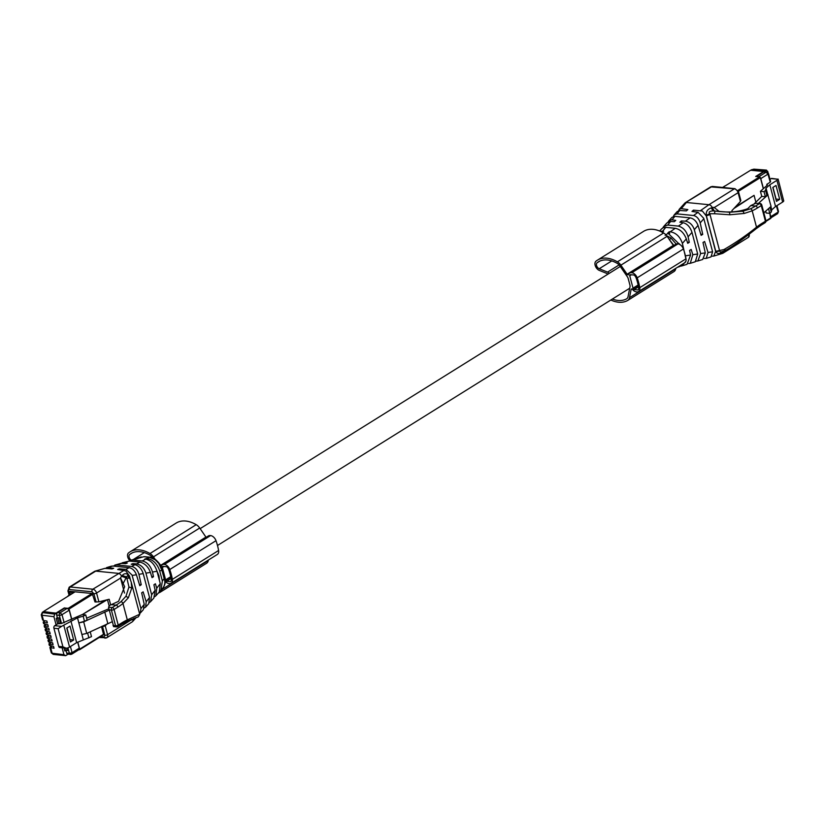 <?xml version="1.0" encoding="UTF-8"?>
<svg xmlns="http://www.w3.org/2000/svg" width="825" height="825" viewBox="0 0 825 825"><rect width="100%" height="100%" fill="white"/><g stroke="black" fill="none" stroke-linecap="round" stroke-linejoin="round"><path stroke-width="1.24" d="M129.731 560.567A5.476 3.465 58 0 1 128.525 552.925A33.248 21.058 58 0 1 129.896 551.935A33.248 21.058 58 0 1 149.985 553.534A8.219 5.208 58 0 1 153.471 556.875L199.702 528.021A8.219 5.208 58 0 0 196.216 524.679A33.248 21.058 58 0 0 176.127 523.081L129.896 551.935M155.162 559.329L153.471 556.875M206.137 537.343A1.176 0.742 58 0 1 205.93 537.085L199.702 528.021M165.093 581.151A5.868 3.712 58 0 0 169.001 583.595L169.445 583.636A5.868 3.712 58 0 0 171.136 583.285A5.868 3.712 58 0 0 172.363 579.356A44.89 28.432 58 0 0 169.764 569.528A5.868 3.712 58 0 0 164.361 564.424L163.928 564.382A5.868 3.712 58 0 0 162.226 564.743A5.868 3.712 58 0 0 161.133 566.187A1.176 0.742 58 0 1 161.081 566.301M162.226 564.743L208.457 535.889A5.868 3.712 58 0 1 210.148 535.538L210.592 535.58A5.868 3.712 58 0 1 215.995 540.684A44.89 28.432 58 0 1 218.594 550.502A5.868 3.712 58 0 1 217.367 554.431L171.136 583.285M162.174 588.823L162.071 589.39A8.219 5.208 58 0 1 160.339 592.123A8.219 5.208 58 0 1 160.205 592.206A33.248 21.058 58 0 1 158.348 593.072M208.395 560.031L208.292 560.546A8.219 5.208 58 0 1 206.57 563.279A8.219 5.208 58 0 1 206.436 563.362L160.473 592.041M152.728 557.968L152.501 557.638A6.26 3.96 58 0 0 149.841 555.101A31.298 19.821 58 0 0 130.938 553.596A31.298 19.821 58 0 0 129.638 554.524L132.34 552.833M131.134 560.062A3.517 2.228 58 0 1 129.638 554.524M166.671 581.285A4.3 2.723 58 0 1 165.743 580.367L162.247 567.136A4.3 2.723 58 0 1 162.721 566.342L166.702 566.734A4.3 2.723 58 0 1 168.702 569.59A43.323 27.442 58 0 1 171.208 579.078A4.3 2.723 58 0 1 170.641 581.677L166.671 581.285L171.105 578.511M610.83 300.011A33.248 21.058 58 0 0 627.619 300.506A8.219 5.208 58 0 0 627.753 300.424A8.219 5.208 58 0 0 629.475 297.691L631.125 289.41A1.176 0.742 58 0 1 632.497 289.441A5.868 3.712 58 0 0 636.415 291.895L636.848 291.947A5.868 3.712 58 0 0 638.55 291.586A5.868 3.712 58 0 0 639.777 287.657A44.89 28.432 58 0 0 637.178 277.839A5.868 3.712 58 0 0 631.775 272.724L631.342 272.683A5.868 3.712 58 0 0 629.64 273.044A5.868 3.712 58 0 0 628.547 274.488A1.176 0.742 58 0 1 627.124 274.24L620.885 265.176A8.219 5.208 58 0 0 617.399 261.834A33.248 21.058 58 0 0 597.31 260.236A33.248 21.058 58 0 0 595.939 261.226A5.476 3.465 58 0 0 595.361 266.001A5.476 3.465 58 0 0 599.321 270.414L606.788 273.426A1.176 0.742 58 0 1 607.623 274.343M597.31 260.236L643.541 231.382A33.248 21.058 58 0 1 663.63 232.99A8.219 5.208 58 0 1 667.116 236.321L673.344 245.396A1.176 0.742 58 0 0 673.551 245.644M629.64 273.044L675.871 244.2A5.868 3.712 58 0 1 677.562 243.839L678.006 243.88A5.868 3.712 58 0 1 683.409 248.985A44.89 28.432 58 0 1 686.008 258.813A5.868 3.712 58 0 1 684.781 262.732L638.55 291.586M675.809 268.331L675.706 268.847A8.219 5.208 58 0 1 673.984 271.58A8.219 5.208 58 0 1 673.85 271.662L627.887 300.341M612.398 299.032A31.298 19.821 58 0 0 626.618 298.825A6.26 3.96 58 0 0 626.722 298.763A6.26 3.96 58 0 0 628.031 296.691L630.001 286.76A3.908 2.475 58 0 0 629.908 285.017L628.217 278.613A3.908 2.475 58 0 0 627.371 276.798L619.915 265.949A6.26 3.96 58 0 0 617.255 263.402A31.298 19.821 58 0 0 598.352 261.896A31.298 19.821 58 0 0 597.053 262.824L599.754 261.133M609.159 273.384A3.125 1.98 58 0 0 607.582 272.106L599.228 268.733A3.517 2.228 58 0 1 596.681 265.897A3.517 2.228 58 0 1 597.053 262.824M634.105 275.034A4.3 2.723 58 0 1 636.116 277.901A43.323 27.442 58 0 1 638.622 287.378A4.3 2.723 58 0 1 638.055 289.977L634.085 289.585A4.3 2.723 58 0 1 633.157 288.668L629.661 275.437A4.3 2.723 58 0 1 630.135 274.642L634.105 275.034M634.085 289.585L638.519 286.822M62.133 647.78L63.958 654.699L52.14 653.245L50.748 647.986L49.902 647.501L54.048 648.254L53.573 646.46L49.325 645.294L50.201 645.913L49.789 644.366L48.943 643.871L53.089 644.624L52.614 642.83L48.366 641.664L49.242 642.283L48.83 640.736L47.984 640.241L52.13 640.994L51.655 639.2L47.407 638.034L48.283 638.653L47.871 637.106L47.025 636.611L51.171 637.364L50.696 635.58L46.447 634.404L47.324 635.023L46.912 633.476L46.066 632.981L50.212 633.744L49.748 631.95L45.488 630.774L46.365 631.393L45.953 629.846L45.107 629.351L49.252 630.114L48.788 628.32L44.529 627.144L45.406 627.763L44.158 625.721L48.304 626.484L47.829 624.69L44.447 624.133L44.034 622.586L47.345 622.854L46.87 621.06L43.488 620.503L42.096 615.244L53.924 616.698L56.079 624.845L54.739 625.68A1.959 1.361 95.6 0 0 53.924 628.258L58.719 646.408A1.959 1.361 95.6 0 0 59.812 647.553L66.062 648.161L62.917 646.821L58.719 646.408M43.57 623.514L44.447 624.133L43.57 623.514M44.137 621.937L43.199 622.091L44.034 622.586L43.199 622.091L44.137 621.937M63.958 654.699L65.722 655.669L67.31 654.679L65.866 650.337L64.835 650.977L64.041 647.965M53.945 654.235L52.14 653.245A2.97 1.011 -14.8 0 1 51.294 652.802L53.233 654.39L65.722 655.669M49.902 647.501L51.985 646.202M42.611 619.884L43.488 620.503L42.611 619.884M56.079 624.845L57.668 623.855L56.234 618.43L57.265 617.781L56.327 613.119L54.739 614.12L53.924 616.698M70.434 646.522L72.064 652.678L69.383 653.338L71.136 654.318L67.949 654.235A1.959 1.361 -84.4 0 1 67.403 653.998L67.124 653.967M56.327 613.119L43.457 611.851A1.959 1.238 -122 0 0 42.9 611.975A1.959 1.238 -122 0 0 42.663 612.191M56.512 613.831L56.801 613.862A1.959 1.361 95.6 0 1 57.637 612.511L60.153 612.758A1.959 1.361 95.6 0 0 59.338 615.337L61.493 623.483L57.668 623.855M53.924 628.258L58.121 628.671L61.586 626.35L54.739 625.68M77.509 617.842L83.15 616.172L84.49 621.246L78.849 622.916L83.686 621.875L86.738 633.435L81.902 634.477L77.509 617.842L61.586 626.35M83.15 616.172L85.769 614.945L82.16 614.594L61.493 623.483M66.062 648.161L67.32 648.058A4.496 1.526 -14.8 0 0 69.558 647.068L76.642 642.644L91.503 636.653L90.214 631.806M64.092 647.976L64.866 650.894L67.98 650.018M67.176 648.099L67.825 650.533L65.866 650.337M66.206 650.1L64.824 650.925M56.255 618.513L57.719 623.855M60.648 623.401L59.214 617.977L57.265 617.781M71.682 619.513L69.218 610.191L67.341 608.273L64.824 608.025L57.637 612.511M70.909 620.947L76.642 642.644M73.662 639.952L70.445 641.953L66.784 628.083L69.991 626.072L73.662 639.952L69.857 639.695M81.902 634.477L83.242 639.55M85.769 614.945L87.11 620.018L84.49 621.246M108.663 608.84L86.625 618.193M77.663 642.17L79.252 648.182L78.323 649.832M87.605 633.033L88.883 637.88M66.155 650.1L65.629 648.12M60.607 623.226L57.75 623.855M59.008 623.071L57.626 617.822M56.317 618.523L57.461 617.801M57.368 617.791L56.244 618.461M70.022 639.592L66.949 627.969M83.686 621.875L108.983 610.232M86.738 633.435L112.035 621.803M104.754 611.975L107.817 623.535M71.167 591.432L74.786 591.999L43.457 611.552L56.956 613.357M73.827 592.597L71.053 592.329L70.867 591.618M64.484 608.231L68.31 608.273L69.063 609.036L71.816 619.451M64.391 607.891L56.461 612.841M78.777 649.78L79.664 649.172L77.797 642.108M105.26 600.249L82.273 614.604L107.064 599.806M107.477 599.703L109.086 605.808M770.003 179.303L771.169 178.582L778.016 179.252L771.829 178.417A1.959 1.361 95.6 0 0 771.169 178.582M764.466 171.806L766.559 170.115L753.988 169.156L751.431 169.795A1.959 1.238 -122 0 0 751.204 170.022M751.998 169.682L751.462 170.012A1.959 1.238 -122 0 0 750.894 170.136L751.431 169.795A1.959 1.238 -122 0 1 751.998 169.682L765.92 170.29L767.673 171.26L768.054 172.703M751.462 170.012L764.332 171.28M763.424 188.626L760.784 178.602L767.972 174.116L770.003 181.325M770.127 182.263L766.786 184.346L767.054 185.388M769.818 184.779L775.552 206.477L782.647 202.053L776.913 180.355L769.818 184.779L766.043 188.152L765.528 190.328L764.033 191.668L760.423 191.307L767.374 185.109L766.786 184.346M767.374 185.109L766.982 184.367L767.219 185.243M776.913 180.355L778.016 179.252M782.647 202.053A4.496 1.526 -14.8 0 0 783.75 200.96L778.078 179.035M775.552 206.477L771.777 209.859L771.262 212.035L769.766 213.366L766.157 213.015L765.683 211.179M763.589 171.951A1.959 1.361 -84.4 0 1 764.249 171.786L766.765 172.033L768.467 173.477A1.959 0.66 -14.8 0 1 767.972 174.116L766.105 172.198L763.589 171.951L756.422 176.529M772.808 187.471L776.469 201.352L779.687 199.341L776.016 185.47L772.808 187.471M765.528 190.328L766.868 195.401L767.384 193.225L766.043 188.152M770.901 206.518L771.777 209.859M764.033 191.668L765.373 196.732L766.868 195.401M765.373 196.732L761.764 196.381L760.423 191.307M754.37 203.662L761.764 196.381M769.931 213.221L770.88 217.398M776.387 205.961L777.893 211.179M768.518 208.642L769.766 213.366M770.014 207.312L771.262 212.035M759.392 176.828L756.391 176.437M760.784 178.602L760.413 177.777M779.687 199.341L775.882 199.093M776.047 198.99L772.973 187.368M767.384 193.225L771.066 206.374L763.847 212.819M768.013 194.803L758.474 203.321M724.948 186.058L750.637 170.228L763.641 171.507L755.7 176.468L759.619 176.849L760.372 177.612L763.311 188.739M769.808 213.335L770.602 218.408M755.824 201.991L754.071 195.35L735.137 207.168M754.071 195.35L733.858 208.55M99.144 637.539L106.837 637.715L132.268 621.844A3.908 2.475 -122 0 0 132.598 621.565A3.908 2.475 -122 0 0 133.134 619.761L131.536 619.709L107.559 634.673A3.908 2.475 -122 0 1 106.837 637.715A3.908 2.475 -122 0 1 105.703 637.952A1.959 1.361 -84.4 0 1 105.043 638.117A1.959 1.361 -84.4 0 1 103.95 636.972L100.578 636.642M102.929 635.178L103.589 634.549L101.558 626.856L105.239 625.855L107.075 623.886M110.674 604.9L109.178 599.27L98.897 601.848L94.978 601.951L92.204 593.505L69.826 591.298L70.156 594.598M69.826 591.298L69.455 591.958L70.414 591.35M94.927 571.189L104.847 568.373L94.576 571.354L69.156 587.225L67.928 590.906A1.959 0.66 -14.8 0 0 68.537 591.205A1.959 1.238 58 0 1 69.465 589.566A1.959 1.361 -84.4 0 1 70.28 586.988L69.145 587.225M104.847 568.373L112.056 568.92L113.685 568.291L107.652 567.538L105.373 568.415M133.722 618.441L133.155 619.637M135.826 617.647L133.815 619.379L134.444 618.152M133.815 619.379L133.145 619.761M131.608 619.977L131.484 619.358M113.602 626.392L108.529 607.179L112.221 607.54L116.067 605.137A76.282 53.058 -84.4 0 0 120.986 601.662L125.977 596.248L128.958 586.988L126.586 576.892L123.172 583.481L120.471 577.799L124.503 593.051M123.172 583.481L124.647 586.719L118.594 601.312L109.601 605.437L108.529 607.179M144.2 608.046L145.592 607.169L146.19 601.796L143.138 591.855L141.663 592.824L144.231 604.333L143.313 609.706M139.549 613.656L140.26 613.088L140.941 608.561L132.072 575.056L125.967 569.343L119.285 568.848L117.655 569.477L125.792 570.89L129.412 575.922L130.433 579.758M119.512 569.704L119.285 568.848M101.558 626.856L102.207 626.175M96.092 602.064L93.885 593.701L92.018 591.783A1.959 1.361 -84.4 0 1 92.833 589.205L70.28 586.988L95.71 571.117L118.253 573.344A3.908 2.475 -122 0 1 121.626 576.201L120.471 577.799M139.435 584.564L141.25 584.739L139.786 585.709L136.403 574.705C134.877 570.797 132.516 568.456 129.298 567.683L112.654 566.043L107.652 567.538M129.855 578.572L131.216 582.12L129.752 578.273L126.318 577.985L121.708 576.293M130.041 578.882L129.267 575.943L128.597 577.448M111.22 566.197L112.654 566.043M141.25 584.739L138.93 574.324C137.569 569.838 135.125 567.208 131.588 566.435L116.346 564.939L113.211 566.094M148.717 603.714L149.531 597.496L143.22 573.602L138.93 574.324M128.174 576.397L127.628 575.551L126.586 576.892L122.224 575.53L121.626 576.201M122.224 575.53C124.297 573.107 126.576 573.107 129.061 575.52L129.412 575.922M131.288 582.409L139.755 614.45L138.291 616.863L126.246 621.576L127.308 619.864L139.322 614.419M128.36 597.785L122.977 603.488A78.241 54.419 -84.4 0 1 117.934 607.056L114.087 609.458L118.222 625.113L122.079 622.71A78.241 54.419 -84.4 0 1 127.308 619.864L122.977 603.488A1.959 1.165 51.6 0 0 120.986 601.662M131.216 582.12L131.773 588.008L128.37 597.764L125.957 596.279M114.788 565.104L121.028 563.372L125.637 563.692L127.267 563.062L123.894 562.65L121.141 563.372M149.469 602.528L150.604 601.631L151.656 594.794L145.932 573.138C144.117 567.858 141.003 564.795 136.579 563.898L132.856 563.619L131.227 564.248L135.362 564.785C139.116 566.136 141.735 569.075 143.22 573.602M128.349 576.562L129.061 575.52M151.687 576.489L153.512 576.675L152.037 577.644L150.418 572.385C148.314 566.796 144.829 563.372 139.951 562.114L129.288 561.062L123.967 562.66M145.231 581.202L146.582 586.327M133.083 564.475L132.856 563.619M122.234 562.805L129.288 561.062M145.932 573.138L150.418 572.385M154.749 596.671L155.894 595.774L156.75 588.204L155.389 583.791L153.914 584.76L155.141 590.267L153.862 598.032L150.604 601.631M155.904 595.774L159.225 592.092L160.297 583.688L157.018 571.271L152.481 572.034C150.542 565.692 147.108 562 142.158 560.969L132.701 560.041L128.978 561.041M153.512 576.675L152.481 572.034M149.088 557.236L149.542 557.174C150.645 557.05 152.738 557.917 155.801 559.793C159.813 563.454 162.071 566.981 162.577 570.384L164.598 578.047C165.825 581.285 165.289 584.574 163.01 587.905L162.731 588.184C164.907 585.245 165.382 582.058 164.165 578.655L161.989 570.436L158.751 563.423L155.255 559.793L149.325 557.267L143.797 556.72L129.917 560.474M159.937 591.071L160.947 590.184L162.36 580.975L159.679 570.828C157.276 563.733 153.068 559.608 147.056 558.442L144.808 559.02L145.716 559.133C150.923 560.381 154.688 564.393 156.987 571.168L157.018 571.271M156.894 570.828L158.947 575.768L159.483 580.573M146.685 559.319L146.438 558.391M140.281 557.772L136.96 558.401M163.01 587.905L160.947 590.184M161.968 570.085L162.133 570.982L161.968 570.085M693.856 211.705L693.443 210.138L702.395 211.045L706.262 215.933L715.615 251.357L713.8 256.07L722.597 253.378A3.908 2.475 -122 0 0 722.947 253.213A3.908 2.475 -122 0 0 723.824 251.182M704.313 258.472L706.252 258.39L708.025 252.481L712.604 251.8L703.735 218.295L698.063 212.314L691.989 211.437L693.443 210.138M713.8 256.07L712.15 256.152M678.614 210.653L679.233 209.313L681.306 208.632L686.4 202.486L708.943 204.713L734.363 188.843A3.908 2.475 58 0 1 738.107 192.679A1.959 0.66 -14.8 0 0 738.592 192.039L735.023 188.678A1.959 1.361 95.6 0 0 734.363 188.843L710.686 186.862L712.48 186.45A1.959 1.361 95.6 0 0 711.82 186.615L684.925 203.002M681.306 208.632L687.854 209.591L686.4 210.88L679.748 210.509L677.222 211.53M715.615 251.357L715.956 251.759C717.152 254.048 719.462 254.048 722.886 251.759L722.793 251.563M722.886 251.759L723.824 251.13M718.121 211.427L719.245 211.489C730.238 212.654 739.757 211.705 747.801 208.642L750.76 205.58L755.556 206.054L759.402 203.651A1.959 1.361 -84.4 0 1 760.062 203.486L755.71 203.29L750.76 205.58M719.245 211.489L714.048 207.374L712.315 207.57A3.908 2.475 -122 0 0 708.943 204.713L700.611 210.54M732.188 211.808L731.888 210.664L740.427 201.486L740.2 200.093M702.663 259.493L705.292 252.883L703.003 242.468L704.612 241.508L708.025 252.481M706.252 258.39L710.975 256.936L712.604 251.8M700.765 234.197L702.735 234.393L700.198 222.853C698.981 218.759 696.785 216.315 693.608 215.521L676.964 213.871L679.748 210.509M720.576 252.13L719.617 251.006L715.956 251.759M750.451 208.828L742.933 211.221L729.527 212.242L714.997 211.045L714.471 213.727L729.857 214.768L744.191 213.458L752.194 210.818A78.241 54.419 95.6 0 0 757.422 207.972A1.959 1.238 58 0 0 755.556 206.054A76.282 53.058 95.6 0 1 750.451 208.828A1.959 1.299 64.9 0 1 752.194 210.818L756.515 227.184C746.976 235.001 736.117 242.468 723.938 249.573L715.78 251.326L706.386 215.789L710.047 214.593L719.441 250.13M714.337 210.983L712.346 207.694M673.324 216.521L674.18 214.902L676.964 213.871M702.735 234.393L701.126 235.342L698.033 225.4C696.341 221.121 693.712 218.604 690.143 217.862L674.902 216.356L671.932 217.398L668.766 220.894L671.56 219.801L675.747 220.388L674.293 221.688L670.581 221.482L666.92 222.936L663.671 226.535L667.693 225.06L670.663 221.482M696.001 261.185L697.857 260.968L700.642 253.564L694.32 229.67L698.033 225.4M714.986 211.045L713.037 210.911L711.294 207.91L712.315 207.57M711.294 207.91C707.551 209.117 705.891 211.571 706.313 215.263L706.262 215.933M755.71 228.742L756.515 227.184A78.241 54.419 95.6 0 1 761.558 223.627A1.959 1.238 -122 0 1 761.197 225.153L756.329 228.587C747.12 235.981 731.558 247.438 725.154 250.553L720.514 252.151M725.278 249.954L723.938 249.573M713.037 210.911L714.378 210.994L713.037 210.911C709.459 211.148 708.366 212.087 709.768 213.727L714.471 213.727M706.313 215.263L709.768 213.727L710.047 214.593M668.054 222.049L668.766 220.894M681.749 222.502L681.337 220.935L685.895 221.213C689.999 222.338 692.814 225.163 694.32 229.67M695.197 244.582L693.526 238.25M685.874 261.278L681.852 265.908L687.019 264.32L690.587 255.049L689.576 250.418L691.185 249.459L692.814 254.719L690.278 263.309L695.289 261.762L697.692 254.028L691.969 232.33C690.195 227.071 687.297 223.864 683.265 222.729L679.882 222.234L681.337 220.935M687.338 242.158L689.308 242.344L688.091 236.837C686.421 230.979 683.183 227.411 678.367 226.112L667.693 225.06M662.784 227.896L663.671 226.535M690.278 263.309L688.545 263.526M686.091 259.617L682.388 243.406L686.317 238.879C683.925 232.825 680.233 229.298 675.242 228.288L665.796 227.36L663.063 227.762L661.33 229.164M689.308 242.344L687.699 243.303L686.317 238.879M660.196 231.248L663.64 231.186L662.186 232.485M681.852 265.908L680.563 266.166M669.683 233.444L669.24 231.743L670.23 231.794C675.953 232.733 679.996 236.569 682.357 243.303L682.388 243.406M679.759 244.468L679.315 243.746M679.553 244.355L667.786 233.032L669.24 231.743M677.572 267.228L679.553 266.619L682.368 264.237M676.17 244.035L670.911 237.992L666.652 235.692M149.985 553.534L196.216 524.679M160.586 565.383L205.93 537.085M163.928 564.382L210.148 535.538M164.361 564.424L210.592 535.58M169.764 569.528L215.995 540.684M172.363 579.356L218.594 550.502M162.071 589.39L208.292 560.546M133.66 559.278L144.354 552.606M150.573 557.308L151.687 556.617M162.247 567.136L163.402 566.414M162.257 567.548L163.979 566.466M165.526 579.923L170.744 576.665M165.743 580.367L170.847 577.18M617.399 261.834L663.63 232.99M620.885 265.176L667.116 236.321M627.124 274.24L673.344 245.396M631.342 272.683L677.562 243.839M631.775 272.724L678.006 243.88M637.178 277.839L683.409 248.985M639.777 287.657L686.008 258.813M631.125 289.41L631.826 288.967M629.475 297.691L675.706 268.847M599.228 268.733L611.768 260.917M607.582 272.106L619.101 264.918M629.661 275.437L630.816 274.715M629.661 275.849L631.393 274.766M632.94 288.224L638.158 284.976M633.157 288.668L638.261 285.481M44.158 625.721L46.231 624.432M45.272 620.802L43.199 622.091M48.943 643.871L51.026 642.572M47.984 640.241L50.067 638.942M47.025 636.611L49.108 635.312M46.066 632.981L48.149 631.682M45.107 629.351L47.19 628.052M42.622 619.998L41.25 614.8A2.97 1.011 -14.8 0 0 42.096 615.244A1.959 1.403 97 0 1 42.962 612.676L54.739 614.12M43.457 611.851L42.931 612.191A1.959 1.238 -122 0 0 42.364 612.305L41.25 614.8M58.121 628.671L62.917 646.821M67.928 647.852L69.383 653.338L66.578 653.06M56.543 615.058L59.338 615.337A1.959 0.66 165.2 0 0 62.019 614.677L64.175 622.823M72.115 593.67A1.959 1.361 -84.4 0 1 72.332 592.453M63.824 625.371L69.558 647.068M69.218 610.191L62.019 614.677L60.153 612.758L67.341 608.273M70.476 654.483L71.703 654.194L71.136 654.318L72.064 652.678L79.252 648.182M92.008 593.484L68.31 608.273M69.063 609.036L92.916 594.155M103.527 634.281L79.664 649.172M753.369 169.331A1.959 1.32 -85.6 0 1 753.988 169.156M758.907 176.684L766.105 172.198A1.959 1.361 -84.4 0 1 766.765 172.033M777.078 213.757L778.006 212.118L770.818 216.604M725.309 185.831L722.7 187.461M759.619 176.849L737.839 190.441M738.354 191.348L760.372 177.612M770.973 217.748L765.961 220.883M69.537 594.98L68.537 591.205M103.95 636.972L104.878 635.333L102.671 626.969M92.018 591.783L69.465 589.566M120.543 578.077L96.566 593.041L98.897 601.848M105.239 625.855L107.559 634.673A1.959 0.66 -14.8 0 1 104.878 635.333M144.231 604.333L140.941 608.561M124.163 570.281L92.833 589.205A3.908 2.475 58 0 1 96.566 593.041A1.959 0.66 165.2 0 1 93.885 593.701M129.205 567.672L125.967 569.343M117.934 607.056A1.959 1.238 58 0 0 116.067 605.137L111.272 604.663M136.414 574.747L132.196 575.458M149.531 597.496L146.19 601.796M126.73 621.493L121.708 624.226A1.959 1.238 -122 0 0 122.079 622.71M113.025 625.525L115.541 625.773L111.406 610.118L108.89 609.871M128.958 587.039L131.773 588.008M121.533 563.382L116.346 564.939M134.939 564.702L131.588 566.445M113.499 626.608L116.634 626.917A1.959 1.361 95.6 0 1 115.541 625.773A1.959 0.66 165.2 0 0 118.222 625.113A1.959 1.238 58 0 1 117.862 626.629A1.959 1.238 58 0 1 117.294 626.752A1.959 1.361 95.6 0 1 116.634 626.917A1.959 1.959 0 0 0 117.862 626.629L121.708 624.226M112.221 607.54A1.959 1.361 95.6 0 0 111.406 610.118A1.959 0.66 165.2 0 0 114.087 609.458A1.959 1.238 -122 0 0 112.221 607.54M139.951 562.114L136.517 563.898M155.141 590.267L151.645 594.773M160.287 583.646L156.75 588.204M138.208 558.391L132.712 560.041M145.716 559.133L142.158 560.969M149.325 557.267L147.056 558.442M161.989 570.436L159.679 570.828M155.894 560.546L155.255 559.793M149.542 557.174L144.499 556.679M163.989 577.737L164.165 578.645L162.36 580.975M163.845 577.201L164.02 578.108L163.845 577.201M749.595 233.671L748.378 237.352A3.908 2.475 -122 0 0 749.1 234.3L748.409 234.743M714.141 207.632L738.107 192.679L740.427 201.486M693.505 215.511L698.063 212.324M700.208 222.894L703.859 218.697M700.642 253.564L705.292 252.883M755.71 203.29L759.402 203.651A1.959 1.238 -122 0 1 761.269 205.569L765.414 221.224A1.959 1.238 58 0 1 765.043 222.74A1.959 1.959 0 0 0 765.899 220.584L761.764 204.93A1.959 1.959 0 0 0 760.062 203.486M742.985 211.21L744.191 213.458M729.527 212.242L729.857 214.768M672.014 219.842L674.902 216.356M685.42 221.162L690.143 217.862M761.558 223.627L765.414 221.224A1.959 0.66 -14.8 0 0 765.899 220.584M761.764 204.93A1.959 0.66 -14.8 0 1 761.269 205.569L757.422 207.972M678.367 226.112L683.203 222.719M688.102 236.837L691.979 232.372M692.825 254.719L697.692 254.007M685.658 255.781L690.587 255.049M662.722 231.052L665.796 227.36M670.24 231.794L675.242 228.288M665.146 235.362L668.343 233.114M669.529 239.993L670.911 237.992M674.345 245.994L669.756 240.178M217.491 545.49L629.712 288.234M200.135 528.65L620.266 266.465M160.339 592.123L206.57 563.279M627.753 300.424L673.984 271.58M46.128 624.412L44.22 625.597M44.54 627.258L44.158 625.824M45.169 620.782L43.271 621.967M51.294 652.802L49.913 647.604M49.335 645.408L48.953 643.974M48.376 641.778L47.994 640.344M47.417 638.148L47.035 636.714M46.458 634.518L46.076 633.084M45.499 630.888L45.117 629.454M43.581 623.628L43.209 622.194M51.882 646.181L49.974 647.377M42.9 611.975L42.364 612.305M47.087 628.042L45.189 629.227M50.923 642.551L49.015 643.748M49.964 638.932L48.056 640.118M49.005 635.302L47.097 636.488M48.046 631.672L46.148 632.857M72.445 591.742L71.589 593.897M78.891 649.708L71.703 654.194M67.99 595.949L71.063 594.031M103.62 634.745L79.52 649.78M770.612 181.624L768.467 173.477M770.983 217.79L777.645 213.634L778.501 211.478L776.954 205.611M722.566 187.45L725.092 185.873M770.828 218.357L765.94 221.409M69.083 595.268L67.928 590.906M132.629 621.524L136.28 617.482M140.25 613.088L143.344 609.665M111.282 566.177L106.549 567.631M148.758 603.673L145.592 607.179M127.638 575.561L129.752 578.263M141.281 556.927L137.971 557.947M748.378 237.352L722.947 253.213M710.686 186.862L685.266 202.723M740.84 200.516L738.592 192.039M735.023 188.678L712.48 186.45M679.233 209.313L684.936 203.002M720.266 211.654L714.997 211.045M674.18 214.902L677.273 211.478M697.857 260.968L702.745 259.473M761.197 225.153L765.043 222.74M659.629 231.01L661.629 228.793"/></g></svg>

